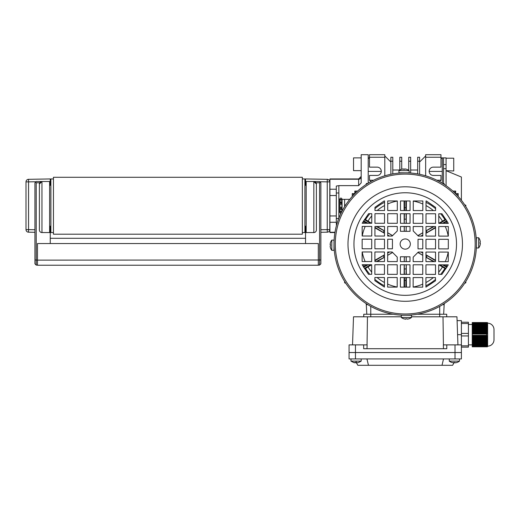 <?xml version="1.0" encoding="UTF-8"?>
<svg xmlns="http://www.w3.org/2000/svg" width="520" height="520" viewBox="0 0 520 520"><rect width="100%" height="100%" fill="white"/><g stroke="black" fill="none" stroke-linecap="round" stroke-linejoin="round"><path stroke-width="0.78" d="M35.965 181.747L28.555 181.877L28.509 179.328L50.252 178.945L50.252 185.328M34.938 232.291L28.509 232.18L28.555 229.625L34.938 229.736M26 229.625L26 181.877A2.554 2.554 0 0 1 28.509 179.328A2.554 2.554 0 0 0 26 181.877L28.555 181.877L28.555 229.625L26 229.625A2.554 2.554 0 0 0 28.509 232.18M340.945 213.382A0.956 0.676 180 0 1 340.912 212.03A0.956 0.676 180 0 1 341.529 212.186M340.912 198.12A0.956 0.676 180 0 0 340.912 199.472A0.956 0.676 180 0 0 340.912 198.12M344.611 206.648L344.611 206.005L344.611 206.648M342.062 211.146L342.062 199.381L342.062 211.146M341.796 208.507A0.956 0.546 180 0 1 341.868 208.708A0.956 0.546 180 0 1 340.912 209.248A0.956 0.546 180 0 1 339.957 208.708L339.957 210.958L340.171 209.053M341.653 209.053L341.868 210.958L341.868 208.708M339.762 212.134L339.762 199.368L338.871 199.368L339.762 199.368L339.762 212.134L338.871 212.134L339.762 212.134M338.871 218.179L338.871 192.985L336.317 192.985L336.317 205.751L336.317 192.985L338.871 192.985L338.871 218.179M336.317 218.517L336.317 205.751L336.317 218.517L338.741 218.517L336.317 218.517M340.171 202.449L340.171 201.156L339.957 200.544L339.762 201.156M341.868 198.796L342.062 201.156L341.868 200.544L341.653 201.156L341.653 202.449M344.611 205.498L344.611 199.381L342.062 199.381L344.611 199.381L344.611 205.498L344.611 199.368L344.611 205.498M446.075 158.203L453.739 158.203L453.739 170.969L446.075 170.697L461.396 177.034L461.396 200.239M361.192 170.651L353.535 170.651L353.535 157.885L361.192 157.885M368.212 183.196L368.212 154.694L361.192 154.694L361.192 182.852L358.644 185.627L358.644 178.945L329.921 178.945L329.921 232.557L334.938 232.557M304.265 232.557L302.347 232.557L304.902 232.557L304.902 178.945L302.347 178.945M51.532 232.557L53.443 232.557L50.889 232.557L50.889 178.945L53.443 178.945M327.288 179.328A2.554 2.554 0 0 1 329.791 181.877L329.791 229.625A2.554 2.554 0 0 1 327.288 232.18L320.86 232.291L327.288 232.18A2.554 2.554 0 0 0 329.791 229.625A2.554 2.554 0 0 1 327.288 232.18A2.554 2.554 0 0 0 329.791 229.625L329.791 181.877A2.554 2.554 0 0 0 327.288 179.328L305.539 178.945L327.288 179.328L327.243 181.877L319.833 181.747M446.075 185.692L446.075 168.694L443.521 168.694M443.521 183.385L443.521 157.885L440.973 157.885M336.44 225.583L336.303 222.274L329.921 222.274M336.303 222.274L336.303 186.062L338.858 185.627L338.858 192.985M305.539 185.328L305.539 178.945M320.86 229.736L327.243 229.625L327.288 232.18M358.644 185.627L338.858 185.627M361.192 182.852L361.192 176.391L358.644 178.945M442.247 183.196L442.247 157.885L442.247 158.314L440.973 158.314M443.521 157.885L446.075 157.885L446.075 168.694M304.902 229.925A5.109 5.109 0 0 0 305.539 227.455M305.377 185.328A5.109 5.109 0 0 0 304.902 184.132M39.748 182.774L36.212 182.774L35.575 182.136L36.212 181.5L41.951 181.5L41.958 232.557A2.554 2.554 0 0 1 39.403 230.003L39.403 184.054L41.958 181.5L50.252 181.5M50.252 226.174L50.252 232.557L41.958 232.557A2.554 2.554 0 0 1 39.403 230.003M49.614 181.5L49.614 232.557M41.451 181.552A2.554 2.554 0 0 0 40.97 181.694M40.528 181.935A2.554 2.554 0 0 0 39.403 184.054M316.387 200.005L316.387 214.045M316.387 184.054L313.839 181.5A2.554 2.554 0 0 1 316.387 184.054L316.387 230.003A2.554 2.554 0 0 1 313.839 232.557L305.539 232.557L305.539 226.174M306.176 232.557L306.176 181.5L319.579 181.5L320.222 182.136L319.579 182.774L316.05 182.774M305.539 181.5L306.176 181.5M313.839 232.557A2.554 2.554 0 0 0 316.387 230.003A2.554 2.554 0 0 1 313.839 232.557L313.839 181.5M443.697 264.836A43.725 43.725 0 0 1 443.677 264.875L446.199 266.221A46.586 46.586 0 0 0 446.914 264.843M404.293 261.593L404.326 256.776L406.133 256.776A12.766 12.766 0 0 1 404.293 256.776M404.326 256.776L404.222 261.593M421.025 236.087L422.793 235.086M425.99 233.266L435.572 227.825M443.437 223.353L447.181 221.299M445.718 219.193L444.918 219.655A46.586 46.586 0 0 0 440.642 213.779M446.973 223.359A46.586 46.586 0 0 0 446.199 221.864M447.194 266.799L446.199 266.221M440.563 274.411A46.586 46.586 0 0 0 444.918 268.431L445.725 268.899M425.919 285.786A46.586 46.586 0 0 0 435.5 279.454M364.741 268.892L365.541 268.431A46.586 46.586 0 0 0 369.818 274.313M374.868 279.377A46.586 46.586 0 0 0 384.429 285.727M363.493 264.732A46.586 46.586 0 0 0 364.267 266.221L363.285 266.786M363.272 221.292L364.267 221.864A46.586 46.586 0 0 0 363.545 223.249M369.902 213.681A46.586 46.586 0 0 0 365.541 219.655L364.735 219.193M384.547 202.306A46.586 46.586 0 0 0 374.966 208.631M435.598 208.715A46.586 46.586 0 0 0 426.029 202.358M438.776 215.995A43.725 43.725 0 0 1 442.494 221.162L444.918 219.655M442.494 221.162L438.769 223.347M433.342 226.531L425.99 230.841M422.799 232.713L417.853 235.612M417.904 235.664L422.799 232.797M425.99 230.919L434.181 226.531M439.816 223.347L446.056 219.681M446.843 220.818L442.357 223.353M435.572 227.299L425.99 233.188M422.793 235.001L420.888 236.087M435.526 260.24L425.958 254.806M422.773 252.993L421.103 252.044M420.959 252.044L422.773 253.071M425.958 254.885L435.526 260.767M442.54 264.836L446.856 267.28M446.062 268.418L439.978 264.836M434.324 261.638L425.958 257.147M422.767 255.275L417.911 252.428M417.859 252.48L422.767 255.359M425.958 257.225L433.472 261.632M438.925 264.829L444.918 268.431M406.413 287.125L406.348 277.55M406.322 274.358L406.257 264.791M406.237 261.599L406.204 257.101M406.133 256.776L406.166 261.599M406.192 264.791L406.042 274.358M405.932 277.55L405.88 287.125M404.579 287.125L404.528 277.55M404.424 274.358L404.274 264.784M404.203 264.784L404.137 274.358M404.118 277.55L404.053 287.125M371.69 272.096A43.725 43.725 0 0 1 367.972 266.929L365.541 268.431M367.972 266.929L371.696 264.739L371.683 274.313L368.491 274.313L362.122 264.726L371.696 264.739M377.124 261.56L384.469 257.25M387.666 255.372L392.606 252.473M392.554 252.428L387.666 255.294M384.469 257.166L376.285 261.553M370.643 264.739L364.41 268.411M363.616 267.274L368.101 264.739M374.894 260.793L384.475 254.898M387.666 253.084L389.578 251.999M389.435 251.999L387.666 253.006M384.475 254.82L374.894 260.267M367.029 264.732L364.267 266.221M366.762 223.249A43.725 43.725 0 0 1 366.782 223.217L364.267 221.864M374.94 227.851L384.501 233.285M387.693 235.099L389.363 236.047M389.5 236.047L387.693 235.02M384.501 233.207L374.94 227.325M367.926 223.249L363.61 220.811M364.397 219.674L370.481 223.256M376.135 226.453L384.507 230.945M387.693 232.811L392.548 235.658M392.6 235.606L387.693 232.733M384.507 230.861L376.994 226.453M371.54 223.256L365.541 219.655M404.053 200.961L404.118 210.535M404.137 213.727L404.203 223.301M404.222 226.493L404.255 230.99M406.166 226.493L406.133 231.309L404.326 231.309L404.293 226.493M404.274 223.301L404.424 213.727M404.528 210.535L404.579 200.961M405.88 200.967L405.932 210.542M406.042 213.733L406.192 223.301M406.133 231.309L406.237 226.493M406.257 223.301L406.322 213.733M406.348 210.542L406.413 200.967M404.332 231.309A12.766 12.766 0 0 1 406.166 231.316M427.278 232.453L426.296 230.744M426.296 257.342L427.278 255.632M405.841 280.423L404.625 280.423M404.241 268.938L406.218 268.938M383.182 255.632L384.169 257.342M384.169 230.744L383.182 232.453M404.625 207.669L405.841 207.669M406.218 219.154L404.241 219.154M356.219 362.473L357.857 365.307L452.601 365.307L454.24 362.473M442 365.307L443.521 358.924M368.466 365.307L366.938 358.924M457.087 320.632L461.396 320.632L461.396 352.541L455.013 352.541L461.396 352.541L461.396 358.924L349.07 358.924L349.07 352.541L355.453 352.541L349.07 352.541L349.07 358.924M461.396 344.884L455.013 344.884L455.013 352.541L355.453 352.541L455.013 352.541L455.013 358.924M454.935 362.81L454.935 362.453L454.935 362.81L454.935 362.453L454.935 362.81L454.935 362.453L453.81 362.453L455.319 362.81A8.281 8.281 0 0 0 456.937 362.453A8.281 8.281 0 0 1 455.319 362.81L456.944 362.473L455.319 362.81M480.344 243.431L479.986 243.431L479.993 242.307L480.344 243.815L479.986 245.433A8.294 8.294 0 0 1 478.654 247.975L478.666 237.764A8.294 8.294 0 0 1 480.012 240.299L480.012 240.299M480.344 241.924L479.993 240.305L480.344 241.924L479.993 242.307M480.006 245.44L480.344 243.815M478.654 247.975L476.45 247.969L476.463 237.757L478.666 237.764M330.122 244.66L330.473 244.66L330.473 245.785L330.473 244.66L330.122 244.66L330.473 242.658A8.294 8.294 0 0 1 331.812 240.117L331.799 250.328A8.294 8.294 0 0 1 330.454 247.793L330.115 246.161L330.467 247.78M330.46 242.645L330.122 244.276M331.812 240.117L334.009 240.117L334.003 245.225L333.996 250.328L331.799 250.328M330.115 246.161L330.473 245.785M356.649 362.453L355.524 362.453L357.032 362.81A8.281 8.281 0 0 0 358.651 362.453L358.651 362.453A8.281 8.281 0 0 1 357.032 362.81L353.529 362.453A8.281 8.281 0 0 0 355.141 362.81A8.281 8.281 0 0 1 353.529 362.453L350.981 361.127L350.981 358.924L350.981 361.127L361.192 361.127L361.192 358.924M393.211 314.249L363.747 314.249L363.747 316.803L363.747 314.249M446.713 316.803L446.713 314.249L417.248 314.249M455.013 344.884L446.791 344.884L446.791 348.712L363.668 348.712L363.668 344.884L349.07 344.884L349.07 352.541M443.469 348.712L443.332 344.884L446.791 344.884M363.668 344.884L367.126 344.884L366.99 348.712M352.528 344.884L353.509 316.803L401.303 316.803M411.515 316.803L456.957 316.803L457.938 344.884M443.007 316.803L443.411 344.884M367.049 344.884L367.451 316.803M453.81 362.453L453.81 362.81L453.81 362.453L453.81 362.81L451.802 362.473A8.294 8.294 0 0 1 449.267 361.127L459.478 361.127A8.294 8.294 0 0 1 456.944 362.473M451.802 362.473L453.427 362.81M366.281 304.343L366.801 314.249L366.281 304.343L366.938 304.707A0.767 0.767 0 0 1 366.171 303.959L366.165 303.596M367.504 304.46A0.767 0.767 0 0 1 366.938 304.707L367.107 304.688M443.359 304.688L443.521 304.707A0.767 0.767 0 0 0 444.288 303.959L444.301 303.596M442.956 304.46A0.767 0.767 0 0 0 443.521 304.707L444.178 304.343L443.657 314.249L444.178 304.343M465.641 281.775A0.767 0.767 0 0 1 465.147 283.101L464.782 283.114M344.819 281.775A0.767 0.767 0 0 0 345.312 283.101L345.676 283.114M344.819 206.317A0.767 0.767 0 0 1 345.312 204.984L345.676 204.978M367.504 183.631A0.767 0.767 0 0 0 366.171 184.125L366.165 184.489M442.956 183.631A0.767 0.767 0 0 1 444.288 184.125L444.301 184.489M465.641 206.317A0.767 0.767 0 0 0 465.147 204.984L464.782 204.978M366.938 304.707L367.387 304.564M352.261 196.43L352.261 193.622L354.809 193.622L354.809 191.074L357.617 191.074M354.809 191.074L356.018 192.556M353.737 194.838L352.261 193.622M458.204 196.43L458.204 193.622L456.723 194.838M454.447 192.556L455.65 191.074L452.842 191.074M458.204 193.622L455.598 193.681M455.65 193.622L455.65 191.074M405.165 295.328A51.285 51.285 0 0 1 353.951 243.978A51.285 51.285 0 0 1 405.301 192.764A51.285 51.285 0 0 1 456.515 244.114A51.285 51.285 0 0 1 405.165 295.328M405.327 174.096A69.947 69.947 0 0 1 475.183 244.14A69.947 69.947 0 0 1 405.138 313.995A69.947 69.947 0 0 1 335.283 243.952A69.947 69.947 0 0 1 405.327 174.096M405.132 315.269A71.227 71.227 0 0 0 476.457 244.14A71.227 71.227 0 0 0 405.327 172.822A71.227 71.227 0 0 0 334.003 243.945A71.227 71.227 0 0 0 405.132 315.269M476.444 242.866L476.463 240.311M476.444 245.421L476.307 248.606L476.444 245.421M409.357 315.153L408.967 315.276M406.601 172.822L409.552 172.952M400.913 315.139L403.208 315.244M405.223 249.151A5.109 5.109 0 0 1 400.127 244.036A5.109 5.109 0 0 1 405.236 238.94A5.109 5.109 0 0 1 410.339 244.049A5.109 5.109 0 0 1 405.223 249.151M404.053 172.828L401.499 172.816M334.016 245.225L334.003 247.78M334.054 241.423L334.1 240.416M334.048 241.54L334.035 241.904M362.141 251.966L371.716 251.979L371.703 261.547L362.128 261.534L362.141 251.966M362.161 239.2L371.728 239.213L371.716 248.787L362.147 248.775L362.161 239.2M362.174 226.434L371.748 226.447L371.735 236.022L362.161 236.008L362.174 226.434M368.576 213.681L371.768 213.681L371.755 223.256L362.18 223.243L368.576 213.681M374.868 277.511L384.443 277.524L384.429 287.099L374.868 280.703L374.868 277.511M374.887 264.745L384.462 264.758L384.449 274.333L374.875 274.32L374.887 264.745M374.907 251.979L384.475 251.992L384.462 261.567L374.894 261.553L374.907 251.979M374.92 239.219L384.495 239.233L384.481 248.8L374.907 248.787L374.92 239.219M374.94 226.453L384.514 226.467L384.501 236.041L374.926 236.028L374.94 226.453M374.959 213.688L384.527 213.701L384.514 223.275L374.946 223.262L374.959 213.688M384.163 200.935L384.547 200.935L384.534 210.509L374.959 210.496L374.966 207.305L384.163 200.935M387.634 277.531L397.209 277.543L397.196 287.111L387.621 287.099L387.634 277.531M387.654 264.764L397.228 264.778L397.215 274.352L387.641 274.339L387.654 264.764M392.138 252.005L397.235 257.114L397.228 261.586L387.654 261.573L387.666 251.999L392.138 252.005M387.686 239.233L392.444 239.239L392.431 248.814L387.673 248.807L387.686 239.233M387.706 226.467L397.28 226.48L397.274 230.952L392.158 236.047L387.693 236.041L387.706 226.467M387.719 213.707L397.293 213.72L397.28 223.294L387.706 223.281L387.719 213.707M387.738 200.941L397.312 200.954L397.3 210.529L387.725 210.516L387.738 200.941M400.4 277.543L409.975 277.557L409.962 287.131L400.387 287.118L400.4 277.543M400.413 264.778L409.988 264.791L409.975 274.365L400.406 274.352L400.413 264.778M400.426 256.769L410 256.783L409.994 261.599L400.419 261.586L400.426 256.769M400.465 226.486L410.04 226.499L410.033 231.322L400.459 231.309L400.465 226.486M400.485 213.72L410.059 213.733L410.046 223.308L400.472 223.294L400.485 213.72M400.504 200.961L410.079 200.974L410.066 210.542L400.491 210.529L400.504 200.961M413.166 277.563L422.734 277.576L422.721 287.151L413.153 287.137L413.166 277.563M413.179 264.797L422.754 264.81L422.74 274.385L413.166 274.372L413.179 264.797M418.301 252.038L422.773 252.044L422.76 261.619L413.185 261.606L413.192 257.14L418.301 252.038M418.028 239.278L422.786 239.285L422.773 248.853L418.015 248.846L418.028 239.278M413.231 226.506L422.806 226.519L422.793 236.093L418.327 236.087L413.225 230.971L413.231 226.506M413.25 213.739L422.825 213.753L422.812 223.327L413.238 223.314L413.25 213.739M413.27 200.974L422.838 200.987L422.825 210.561L413.257 210.548L413.27 200.974M425.925 277.576L435.5 277.589L435.5 280.781L425.913 287.151L425.925 277.576M425.945 264.817L435.519 264.829L435.507 274.404L425.932 274.391L425.945 264.817M425.965 252.05L435.532 252.064L435.519 261.638L425.951 261.625L425.965 252.05M425.978 239.285L435.552 239.297L435.539 248.872L425.965 248.859L425.978 239.285M425.997 226.519L435.572 226.531L435.559 236.106L425.984 236.093L425.997 226.519M426.017 213.759L435.584 213.772L435.572 223.347L426.004 223.333L426.017 213.759M426.413 200.993L435.598 207.389L435.591 210.581L426.017 210.567L426.029 200.993L426.413 200.993M438.711 264.829L448.286 264.843L441.89 274.411L438.698 274.404L438.711 264.829M438.724 252.07L448.299 252.083L448.286 261.651L438.711 261.638L438.724 252.07M438.744 239.304L448.318 239.317L448.305 248.892L438.731 248.879L438.744 239.304M438.763 226.538L448.338 226.551L448.325 236.125L438.75 236.113L438.763 226.538M441.968 213.779L448.338 223.359L438.763 223.347L438.776 213.772L441.968 213.779M405.847 318.799L405.847 319.156L405.847 318.799L406.965 318.806L405.847 318.799L405.847 319.156L403.832 318.819A8.294 8.294 0 0 1 401.303 317.467L411.515 317.48A8.294 8.294 0 0 1 408.98 318.825L408.98 318.825M407.349 319.156L408.967 318.806L407.349 319.156L406.965 318.806M403.832 318.819L405.464 319.156M401.303 317.467L401.303 315.263L406.413 315.269L411.515 315.276L411.515 317.48M353.516 362.473L355.141 362.81M487.617 323.187A6.383 6.383 0 0 1 494 329.563L494 339.775A6.383 6.383 0 0 1 487.617 346.157L487.617 323.187A5.109 5.109 0 0 0 487.409 322.543L487.559 323.057L487.351 322.543L487.513 323.057L487.266 322.543L487.428 323.057L486.447 322.543L487.559 327.756L487.286 332.625L486.772 333.249L486.941 333.95L486.447 334.035L487.559 339.378L486.941 345.566L472.245 345.378L486.772 345.378M486.941 346.288L486.447 346.801L486.603 345.82L472.245 345.82L472.245 346.801L486.909 346.801L487.195 346.288L487.026 346.801L487.559 346.288L487.266 346.801M487.078 346.288L486.772 346.801M487.617 346.157A5.109 5.109 0 0 1 487.409 346.801L487.409 346.801M468.416 324.461L472.245 324.461M468.416 344.884L472.245 344.884M461.396 322.225L468.416 322.225L468.416 323.505L461.396 323.505M461.396 333.398L468.416 333.398L468.416 323.505M461.396 335.946L468.416 335.946L468.416 333.398M461.396 345.839L468.416 345.839L468.416 335.946M461.396 347.12L468.416 347.12L468.416 345.839M486.909 344.935L472.245 344.935L472.245 345.378M472.245 344.935L472.245 344.494L487.026 344.494M487.123 344.051L472.245 344.051L472.245 344.494M472.245 344.051L472.245 343.61L487.201 343.61M487.266 343.168L472.245 343.168L472.245 343.61M472.245 343.168L472.245 342.726L487.312 342.726M487.351 342.284L472.245 342.284L472.245 342.726M472.245 342.284L472.245 341.841L487.376 341.841M487.396 341.4L472.245 341.4L472.245 341.841M472.245 341.4L472.245 340.957L487.409 340.957M487.409 340.516L472.245 340.516L472.245 340.957M472.245 340.516L472.245 340.074L487.396 340.074M487.376 339.632L472.245 339.632L472.245 340.074M472.245 339.632L472.245 339.19L487.351 339.19M487.312 338.748L472.245 338.748L472.245 339.19M472.245 338.748L472.245 338.306L487.266 338.306M487.201 337.863L472.245 337.863L472.245 338.306M472.245 337.863L472.245 337.422L487.123 337.422M487.026 336.979L472.245 336.979L472.245 337.422M472.245 336.979L472.245 336.538L486.909 336.538M486.772 336.089L472.245 336.089L472.245 336.538M472.245 336.089L472.245 335.647L486.603 335.647M486.603 333.691L472.245 333.691L472.245 335.647M472.245 333.691L472.245 333.249L486.772 333.249M486.909 332.807L472.245 332.807L472.245 333.249M472.245 332.807L472.245 332.365L487.026 332.365M487.123 331.923L472.245 331.923L472.245 332.365M472.245 331.923L472.245 331.481L487.201 331.481M487.266 331.038L472.245 331.038L472.245 331.481M472.245 331.038L472.245 330.596L487.312 330.596M487.351 330.155L472.245 330.155L472.245 330.596M472.245 330.155L472.245 329.713L487.376 329.713M487.396 329.271L472.245 329.271L472.245 329.713M472.245 329.271L472.245 328.829L487.409 328.829M487.409 328.387L472.245 328.387L472.245 328.829M472.245 328.387L472.245 327.945L487.396 327.945M487.376 327.502L472.245 327.502L472.245 327.945M472.245 327.502L472.245 327.061L487.351 327.061M487.312 326.619L472.245 326.619L472.245 327.061M472.245 326.619L472.245 326.177L487.266 326.177M487.201 325.735L472.245 325.735L472.245 326.177M472.245 325.735L472.245 325.293L487.123 325.293M487.026 324.851L472.245 324.851L472.245 325.293M472.245 324.851L472.245 324.409L486.909 324.409M486.772 323.967L472.245 323.967L472.245 324.409M472.245 323.967L472.245 323.525L486.603 323.525M486.772 322.543L472.245 322.543L472.245 323.525M472.245 322.543L486.447 322.543M486.941 323.778L472.245 323.778M487.195 324.662L472.245 324.662M487.363 325.546L472.245 325.546M487.474 326.43L472.245 326.43M487.539 327.314L472.245 327.314M487.559 328.608L487.559 328.198L472.245 328.198M487.559 329.505L487.559 329.082L472.245 329.082M487.559 329.972L472.245 329.972M487.513 330.856L472.245 330.856M487.428 331.74L472.245 331.74M487.286 332.625L472.245 332.625M487.078 333.509L472.245 333.509M487.078 335.835L472.245 335.835M487.286 336.719L472.245 336.719M487.428 337.603L472.245 337.603M487.513 338.488L472.245 338.488M487.559 339.372L472.245 339.372M487.559 339.84L487.559 340.256L472.245 340.256M487.559 340.737L487.559 341.146L472.245 341.146M487.539 342.03L472.245 342.03M487.474 342.914L472.245 342.914M487.363 343.798L472.245 343.798M487.195 344.682L472.245 344.682M486.447 346.801L472.245 346.801M404.619 168.935L404.619 169.286L403.494 169.286L404.619 169.286L404.619 168.935L404.619 169.286L404.619 168.935L406.627 169.273A8.294 8.294 0 0 1 409.162 170.625L398.95 170.612A8.294 8.294 0 0 1 401.486 169.267L401.486 169.267M403.111 168.935L401.492 169.28L403.494 168.935L403.494 169.286L403.494 168.935M406.627 169.273L405.002 168.935M409.162 170.625L409.156 172.822L398.944 172.809L398.95 170.612M373.613 180.225L369.493 180.225L369.493 175.435L377.15 175.435A4.147 4.147 0 0 0 381.297 171.288A4.147 4.147 0 0 0 377.15 167.141L369.493 167.141L369.493 154.694L384.807 154.694L384.807 155.968L390.871 162.032M436.852 180.225L440.973 180.225L440.973 175.435L433.31 175.435A4.147 4.147 0 0 1 429.163 171.288A4.147 4.147 0 0 1 433.31 167.141L440.973 167.141L440.973 154.694L425.653 154.694L425.653 155.968L419.588 162.032M371.156 181.5L370.767 181.714M439.309 181.5L439.693 181.714M368.212 171.405L381.297 171.405M442.247 171.405L429.169 171.405M384.807 175.812L384.807 155.968M425.653 175.812L425.653 155.968M384.807 157.248L369.493 157.248M369.493 180.225L370.767 181.5M440.973 180.225L439.693 181.5M425.653 157.248L440.973 157.248M368.212 158.314L369.493 158.314M392.788 173.914L392.788 157.248L390.871 157.248L390.871 174.285M392.788 161.22L390.871 161.22M417.677 173.914L417.677 157.248L419.588 157.248L419.588 174.285M417.677 161.22L419.588 161.22M410.657 173.024L410.657 157.248L408.74 157.248L408.74 170.319M410.657 161.22L408.74 161.22M399.809 170.027L399.809 157.248L401.719 157.248L401.719 169.214M399.809 161.22L401.719 161.22M50.889 184.132A5.109 5.109 0 0 0 50.414 185.328M50.252 227.448A5.109 5.109 0 0 0 50.889 229.925M50.252 243.536L50.252 232.557M318.305 265.109L319.579 265.109L319.579 260L37.486 260.13L37.486 265.233L318.305 265.233L318.305 243.536L37.486 243.536L37.486 260.13L36.212 260L36.212 265.109L37.486 265.109M320.222 182.136L320.86 182.774L320.86 260L319.579 260L319.579 182.774M305.539 232.557L305.539 243.536M320.86 260L320.86 263.829L319.579 265.109M36.212 182.774L36.212 260L34.938 260L34.938 182.774L35.575 182.136M36.212 265.109L34.938 263.829L34.938 260M302.347 205.751L302.347 234.195L53.443 234.195L53.443 177.287L302.347 177.287L302.347 205.751M302.347 234.195L53.443 234.195M341.796 203.002A0.956 0.546 180 0 0 341.868 202.794A0.956 0.546 180 0 0 340.912 202.254A0.956 0.546 180 0 0 339.957 202.794A0.956 0.546 180 0 0 340.022 203.002M361.192 176.709A2.554 2.522 180 0 1 358.644 179.238L329.921 179.238M329.791 229.625L327.243 229.625L327.243 181.877L329.791 181.877M336.303 195.54L329.921 195.54M336.303 189.228L329.921 189.228M336.303 215.963L329.921 215.963M334.984 232.264L329.921 232.264M446.075 164.587L443.521 164.587M448.214 252.083A43.725 43.725 0 0 1 445.257 261.651M445.302 226.544A43.725 43.725 0 0 1 448.234 236.125M413.27 201.065A43.725 43.725 0 0 1 422.838 204.016M426.023 205.576A43.725 43.725 0 0 1 433.375 210.574M442.494 266.929A43.725 43.725 0 0 1 438.698 272.188M433.284 277.589A43.725 43.725 0 0 1 425.919 282.568M422.728 284.122A43.725 43.725 0 0 1 413.153 287.047M397.196 287.027A43.725 43.725 0 0 1 387.628 284.07M384.436 282.51A43.725 43.725 0 0 1 377.091 277.511M365.157 261.541A43.725 43.725 0 0 1 362.226 251.966M362.251 236.008A43.725 43.725 0 0 1 365.203 226.441M367.972 221.162A43.725 43.725 0 0 1 371.761 215.904M377.182 210.503A43.725 43.725 0 0 1 384.54 205.524M387.731 203.97A43.725 43.725 0 0 1 397.312 201.039M355.453 358.924L355.453 344.884M356.09 361.127L356.09 362.473M370.767 316.803L370.767 306.377M439.693 306.377L439.693 316.803M461.396 334.672L457.581 334.672M405.151 301.281A57.233 57.233 0 0 1 347.997 243.964A57.233 57.233 0 0 1 405.308 186.81A57.233 57.233 0 0 1 462.469 244.12A57.233 57.233 0 0 1 405.151 301.281M472.245 323.187L486.447 323.187M472.245 334.035L486.447 334.035M472.245 335.309L486.447 335.309M486.447 346.157L472.245 346.157M339.957 203.645L340.912 204.315L341.868 203.353L341.868 208.15L340.912 209.105L339.957 208.15L339.957 203.353L340.912 202.397L341.868 203.964M341.868 207.539L341.868 208.15L340.912 207.188L339.957 207.857M339.762 210.347L339.957 212.706M339.957 198.796L339.957 201.156M341.868 211.517L342.062 210.347L341.276 211.842L340.665 211.881L339.957 210.347M349.759 199.368L344.611 199.368L349.759 199.368M339.957 202.794L339.957 200.544L340.659 199.622L341.679 199.979L341.868 202.794M304.902 185.328L306.176 185.328M49.614 185.328L50.889 185.328M49.614 226.174L50.889 226.174M304.902 226.174L306.176 226.174M361.192 361.127L358.657 362.473M459.478 361.127L459.478 358.924M449.267 361.127L449.267 358.924M392.788 170.014L399.809 170.014M408.259 170.014L408.74 170.014M410.657 170.014L417.677 170.014M368.212 157.885L369.493 157.885M305.539 238.303L50.252 238.303"/></g></svg>
